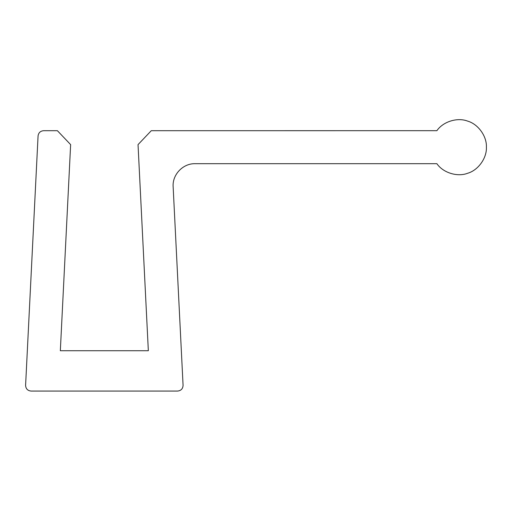 <?xml version="1.0" encoding="UTF-8"?>
<svg xmlns="http://www.w3.org/2000/svg" width="512" height="512" viewBox="0 0 512 512"><rect width="100%" height="100%" fill="white"/><g stroke="black" fill="none" stroke-linecap="round" stroke-linejoin="round"><path stroke-width="0.77" d="M177.574 391.066L31.091 391.066C27.622 390.694 25.792 388.768 25.6 385.286L38.067 135.93C38.534 132.755 40.371 131.014 43.558 130.707L57.395 130.707L70.637 144.621L60.333 350.726L148.339 350.726L138.035 144.621L151.27 130.707L436.896 130.688C443.034 121.626 457.389 117.139 467.597 121.101C478.131 124.051 486.931 136.256 486.4 147.187C486.931 158.125 478.131 170.323 467.597 173.28C457.389 177.242 443.034 172.755 436.896 163.693L195.123 163.693C182.963 163.347 172.198 174.669 173.146 186.79L183.072 385.286C182.88 388.768 181.043 390.694 177.574 391.066"/></g></svg>
